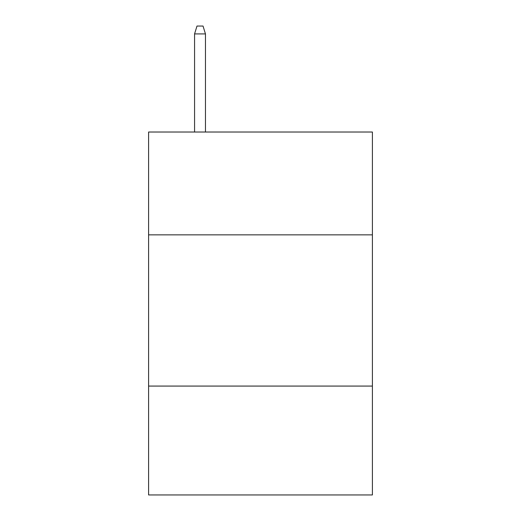 <?xml version="1.0" encoding="UTF-8"?>
<svg xmlns="http://www.w3.org/2000/svg" width="521" height="521" viewBox="0 0 521 521"><rect width="100%" height="100%" fill="white"/><g stroke="black" fill="none" stroke-linecap="round" stroke-linejoin="round"><path stroke-width="0.78" d="M372.404 234.854L372.404 132.021L148.596 132.021L148.596 234.854L372.404 234.854L372.404 494.95L148.596 494.95L148.596 234.854M372.404 386.074L148.596 386.074M205.456 132.021L205.456 33.911L194.567 33.911L194.567 132.021M194.567 33.911L196.99 26.05L203.034 26.05L205.456 33.911"/></g></svg>
